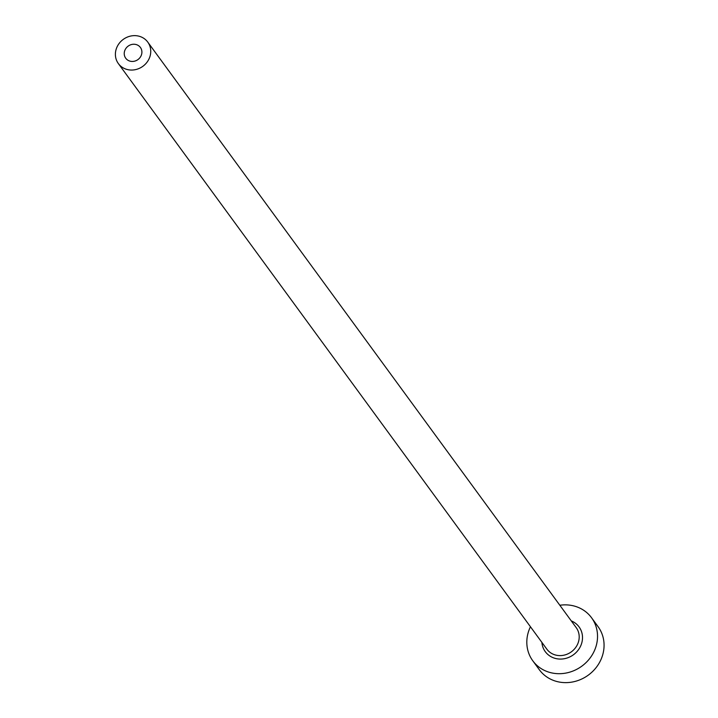 <?xml version="1.0" encoding="UTF-8"?>
<svg xmlns="http://www.w3.org/2000/svg" width="718" height="718" viewBox="0 0 718 718"><rect width="100%" height="100%" fill="white"/><g stroke="black" fill="none" stroke-linecap="round" stroke-linejoin="round"><path stroke-width="1.08" d="M124.959 50.107A9.101 8.32 -36.2 0 0 125.722 58.221A9.101 8.32 -36.2 0 0 133.862 61.317A9.101 8.32 -36.2 0 0 141.177 55.573A9.101 8.32 -36.2 0 0 140.414 47.469A9.101 8.32 -36.2 0 0 132.265 44.372A9.101 8.32 -36.2 0 0 124.959 50.107M149.29 58.311A18.21 16.649 -36.2 0 0 147.764 42.093A18.21 16.649 -36.2 0 0 131.466 35.9A18.21 16.649 -36.2 0 0 116.846 47.379A18.21 16.649 -36.2 0 0 118.371 63.597A18.21 16.649 -36.2 0 0 134.661 69.79A18.21 16.649 -36.2 0 0 149.29 58.311M530.449 626.769A36.421 33.297 -36.2 0 0 529.722 628.349A36.421 33.297 -36.2 0 0 532.783 660.784A36.421 33.297 -36.2 0 0 565.371 673.17A36.421 33.297 -36.2 0 0 594.621 650.221A36.421 33.297 -36.2 0 0 591.569 617.776A36.421 33.297 -36.2 0 0 559.843 605.256M532.783 660.784L539.317 669.723A36.421 33.297 -36.2 0 0 571.905 682.1A36.421 33.297 -36.2 0 0 601.154 659.151A36.421 33.297 -36.2 0 0 598.103 626.706L591.569 617.776M571.286 620.899A20.939 19.144 143.8 0 1 580.835 645.572A20.939 19.144 143.8 0 1 558.775 659.007A20.939 19.144 143.8 0 1 541.893 642.404M118.371 63.597L546.829 649.144A18.21 16.649 -36.2 0 0 563.118 655.337A18.21 16.649 -36.2 0 0 577.748 643.858A18.21 16.649 -36.2 0 0 576.213 627.64L147.764 42.093"/></g></svg>
